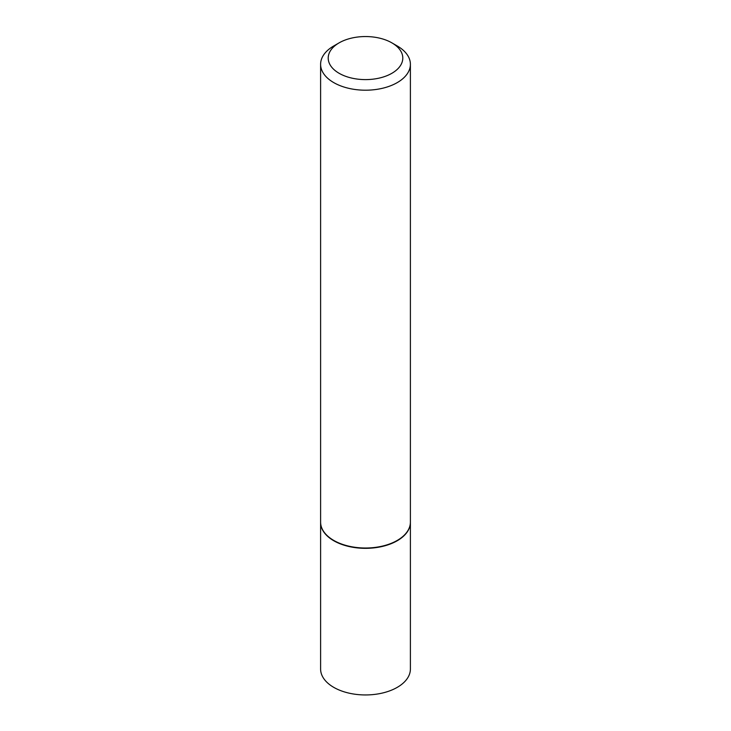 <?xml version="1.0" encoding="UTF-8"?>
<svg xmlns="http://www.w3.org/2000/svg" width="731" height="731" viewBox="0 0 731 731"><rect width="100%" height="100%" fill="white"/><g stroke="black" fill="none" stroke-linecap="round" stroke-linejoin="round"><path stroke-width="1.1" d="M320.607 522.263A44.893 25.914 0 0 0 320.607 522.418L320.607 669.029A44.893 25.914 0 0 0 333.756 687.359A44.893 25.914 0 0 0 382.678 692.979A44.893 25.914 0 0 0 410.393 669.029L410.393 522.418A44.893 25.914 0 0 0 410.393 522.263M320.607 522.418A44.893 25.914 0 0 0 333.756 540.739A44.893 25.914 0 0 0 382.678 546.359A44.893 25.914 0 0 0 410.393 522.418M339.129 42.855A37.29 21.528 0 0 0 339.129 73.301A37.29 21.528 0 0 0 391.871 73.301A37.29 21.528 0 0 0 391.871 42.855A37.29 21.528 0 0 0 339.129 42.855L333.756 45.962A44.893 25.914 0 0 0 320.607 64.282L320.607 522.108A44.893 25.914 0 0 0 333.756 540.428L334.021 540.584A44.509 25.695 0 0 0 396.979 540.584A44.509 25.695 0 0 0 397.107 540.511M334.021 540.584L333.756 540.428A44.893 25.914 0 0 0 397.244 540.428A44.893 25.914 0 0 0 410.393 522.108L410.393 64.282A44.893 25.914 0 0 0 397.244 45.962L391.871 42.855L397.244 45.962M320.607 64.282A44.893 25.914 0 0 0 333.756 82.612A44.893 25.914 0 0 0 382.678 88.232A44.893 25.914 0 0 0 410.393 64.282"/></g></svg>

